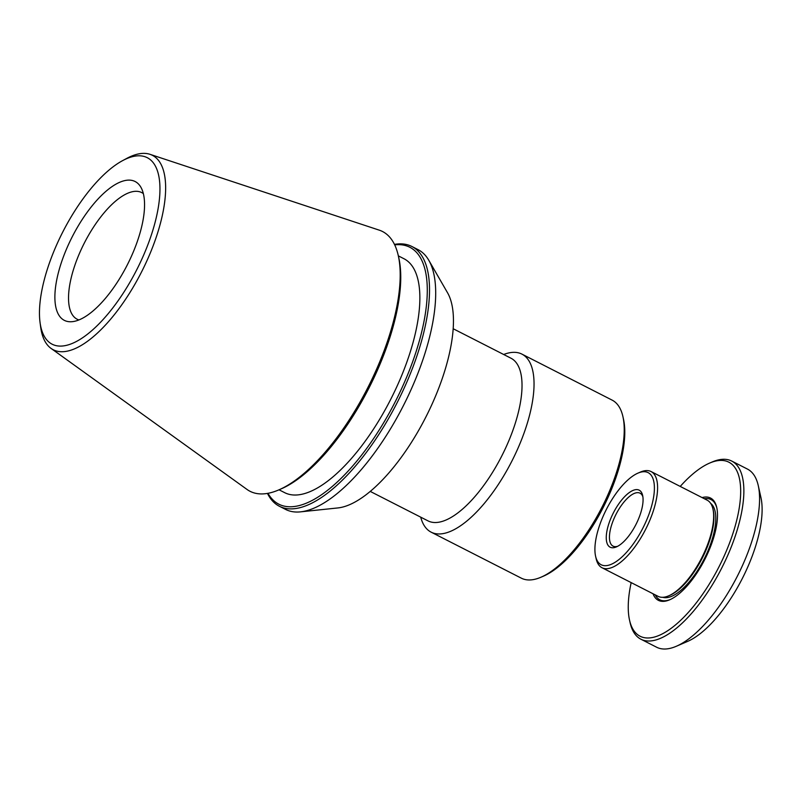 <?xml version="1.0" encoding="UTF-8"?>
<svg xmlns="http://www.w3.org/2000/svg" width="801" height="801" viewBox="0 0 801 801"><rect width="100%" height="100%" fill="white"/><g stroke="black" fill="none" stroke-linecap="round" stroke-linejoin="round"><path stroke-width="1.2" d="M541.025 577.201L543.489 576.139A97.642 38.718 -63 0 0 603.093 507.684A97.642 38.718 -63 0 0 623.508 419.243L622.928 416.64A99.925 39.629 117 0 1 602.032 507.143A99.925 39.629 117 0 1 541.025 577.201A99.925 39.629 117 0 1 536.159 578.943A99.925 39.629 117 0 1 521.321 578.162L431.148 532.164A99.925 39.629 117 0 1 420.715 517.166M503.689 354.493A99.925 39.629 117 0 1 521.952 354.132L612.124 400.12A99.925 39.629 117 0 1 622.928 416.64M521.952 354.132A99.925 39.629 117 0 1 519.208 445.406A99.925 39.629 117 0 1 445.977 532.945A99.925 39.629 117 0 1 431.148 532.164M453.186 328.74L510.978 358.217A91.304 36.205 117 0 1 508.475 441.611A91.304 36.205 117 0 1 441.561 521.601A91.304 36.205 117 0 1 428.014 520.88L370.222 491.403M394.462 244.385A145.802 57.822 117 0 1 411.884 246.488L418.052 249.632A145.802 57.822 117 0 1 428.805 260.295A145.802 57.822 117 0 1 406.477 399.439A145.802 57.822 117 0 1 307.194 510.547A145.802 57.822 117 0 1 300.495 511.859A145.802 57.822 117 0 1 285.556 509.406L279.389 506.262A145.802 57.822 117 0 1 267.454 493.396M428.805 260.295L447.559 292.806A124.696 49.452 117 0 1 428.465 411.804A124.696 49.452 117 0 1 343.559 506.833A124.696 49.452 117 0 1 337.822 507.944L300.495 511.859M411.884 246.488A145.802 57.822 117 0 1 407.879 379.664A145.802 57.822 117 0 1 301.026 507.403A145.802 57.822 117 0 1 279.389 506.262M394.703 244.866A144.21 57.191 117 0 1 412.525 362.102A144.21 57.191 117 0 1 300.205 505.301A144.21 57.191 117 0 1 267.985 493.306M398.347 255.879L403.984 258.743A131.294 52.065 117 0 1 400.37 378.673A131.294 52.065 117 0 1 304.16 493.696A131.294 52.065 117 0 1 284.675 492.665L279.038 489.791M122.613 160.631L126.728 158.418A109.126 43.274 117 0 1 150.007 154.323L379.294 230.167A145.802 57.822 117 0 1 398.287 255.619L398.878 258.232A143.519 56.921 117 0 1 368.86 388.225A143.519 56.921 117 0 1 281.251 488.84L278.798 489.902A145.802 57.822 117 0 1 271.689 492.445A145.802 57.822 117 0 1 247.038 489.461L51.024 348.385A109.126 43.274 117 0 1 40.671 327.138L40.05 322.503A104.701 41.522 117 0 1 62.728 232.08A104.701 41.522 117 0 1 122.613 160.631A104.701 41.522 117 0 1 153.301 228.766A104.701 41.522 117 0 1 67.684 345.031A104.701 41.522 117 0 1 40.05 322.503M398.287 255.619A145.802 57.822 117 0 1 367.799 387.684A145.802 57.822 117 0 1 278.798 489.902M150.007 154.323A109.126 43.274 117 0 1 150.698 252.005A109.126 43.274 117 0 1 69.477 350.618A109.126 43.274 117 0 1 51.024 348.385M123.554 180.906A77.927 30.909 -63 0 0 62.929 258.102A77.927 30.909 -63 0 0 72.29 321.672A77.927 30.909 -63 0 0 127.249 264.991A77.927 30.909 -63 0 0 140.866 187.214A77.927 30.909 -63 0 0 123.554 180.906M78.919 319.939A71.079 28.185 117 0 1 77.126 319.209A71.079 28.185 117 0 1 79.079 254.287A71.079 28.185 117 0 1 131.164 192.02A71.079 28.185 117 0 1 141.717 192.58A71.079 28.185 117 0 1 143.349 193.602M608.85 565.156A51.705 20.506 117 0 1 595.584 556.204A51.705 20.506 117 0 1 606.397 509.376A51.705 20.506 117 0 1 637.956 473.131A51.705 20.506 117 0 1 650.602 509.426A51.705 20.506 117 0 1 608.85 565.156M595.584 556.204L596.174 558.818A53.987 21.407 -63 0 0 602.002 567.739A53.987 21.407 -63 0 0 610.012 568.159A53.987 21.407 -63 0 0 649.581 520.86A53.987 21.407 -63 0 0 651.063 471.549A53.987 21.407 -63 0 0 643.043 471.128A53.987 21.407 -63 0 0 640.41 472.069L637.956 473.131M614.878 547.443A32 12.686 -63 0 0 616.43 546.883A32 12.686 -63 0 0 635.964 524.455A32 12.686 -63 0 0 642.652 495.479A32 12.686 -63 0 0 614.077 511.549A32 12.686 -63 0 0 614.878 547.443M602.002 567.739L658.072 596.334A53.987 21.407 -63 0 0 668.715 595.814A53.987 21.407 -63 0 0 701.666 557.967A53.987 21.407 -63 0 0 712.96 509.076A53.987 21.407 -63 0 0 707.123 500.154L651.063 471.549M617.711 546.262A29.707 11.785 117 0 1 617.441 546.342A29.707 11.785 117 0 1 613.035 546.112A29.707 11.785 117 0 1 613.846 518.978A29.707 11.785 117 0 1 635.624 492.945A29.707 11.785 117 0 1 640.029 493.176A29.707 11.785 117 0 1 642.903 496.87M680.229 486.427A97.702 38.748 117 0 1 709.596 463.098A97.702 38.748 117 0 1 733.496 531.684A97.702 38.748 117 0 1 654.577 636.995A97.702 38.748 117 0 1 629.526 620.084A97.702 38.748 117 0 1 631.168 582.617M629.526 620.084L630.107 622.697A99.985 39.65 -63 0 0 640.91 639.218A99.985 39.65 -63 0 0 655.749 639.999A99.985 39.65 -63 0 0 729.02 552.41A99.985 39.65 -63 0 0 731.764 461.076A99.985 39.65 -63 0 0 716.925 460.295A99.985 39.65 -63 0 0 712.049 462.037L709.596 463.098M640.91 639.218L656.61 647.218A99.985 39.65 -63 0 0 676.324 646.267A99.985 39.65 -63 0 0 737.361 576.169A99.985 39.65 -63 0 0 758.267 485.606A99.985 39.65 -63 0 0 747.463 469.086L731.764 461.076M653.035 593.761A57.412 22.768 -63 0 0 669.706 599.789A57.412 22.768 -63 0 0 704.75 559.539A57.412 22.768 -63 0 0 716.755 507.534A57.412 22.768 -63 0 0 702.097 497.581M668.715 595.814L669.946 595.283A52.846 20.956 -63 0 0 702.197 558.237A52.846 20.956 -63 0 0 713.25 510.377L712.96 509.076M662.767 597.296A52.846 20.956 -63 0 0 704.069 559.188A52.846 20.956 -63 0 0 710.667 503.388M676.324 646.267L687.628 641.391A89.472 35.484 -63 0 0 742.237 578.662A89.472 35.484 -63 0 0 760.95 497.621L758.267 485.606M655.268 594.903A56.27 22.318 -63 0 0 670.327 599.508M716.895 508.204A56.27 22.318 -63 0 0 704.319 498.723"/></g></svg>
